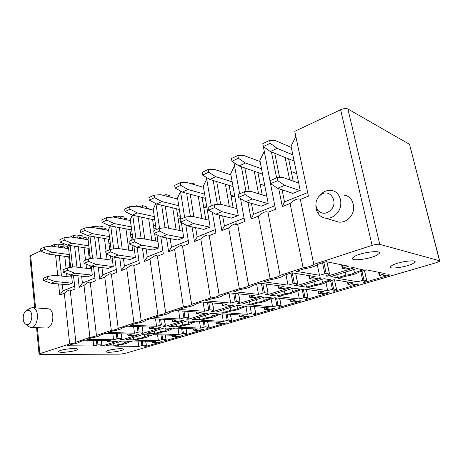 <?xml version="1.0" encoding="UTF-8"?>
<svg xmlns="http://www.w3.org/2000/svg" width="463" height="463" viewBox="0 0 463 463"><rect width="100%" height="100%" fill="white"/><g stroke="black" fill="none" stroke-linecap="round" stroke-linejoin="round"><path stroke-width="0.69" d="M75.857 342.001L75.88 342.174C75.347 342.84 73.276 343.442 69.67 343.968L39.841 353.697L39.054 354.126L40.617 354.455L120.044 354.149L124.877 353.454L436.702 262.573L439.775 261.19L439.52 260.75L379.764 244.36C377.935 244.047 375.383 244.377 372.102 245.355L313.798 264.367C312.085 265.889 308.52 267.053 303.109 267.851L280.109 275.352L267.955 212.286L275.497 209.288L263.273 146.14M75.88 342.174L89.92 337.365C93.676 336.815 95.853 336.179 96.443 335.449L111.311 330.391C115.235 329.818 117.527 329.135 118.187 328.342L133.94 323.012C138.043 322.41 140.463 321.675 141.203 320.813L157.924 315.193C162.224 314.562 164.787 313.769 165.615 312.826L183.383 306.888C187.897 306.222 190.617 305.377 191.555 304.341L210.462 298.062C215.208 297.362 218.108 296.442 219.167 295.301L239.319 288.652C244.319 287.911 247.421 286.91 248.625 285.654L270.132 278.604C275.375 277.823 278.703 276.741 280.109 275.352M354.635 256.352L352.569 257.943C349.692 261.566 369.381 259.321 376.888 255.2L379.203 253.504C382.444 249.794 361.846 252.156 354.635 256.352M120.004 344.848C124.738 344.073 127.47 343.257 128.193 342.394L132.702 340.982L155.672 341.37L152.373 342.498L155.695 342.545L162.172 341.619L146.215 346.289L144.728 346.278L146.366 345.363L142.888 345.294L138.75 346.365L115.652 346.174L120.004 344.848M71.522 344.339C76.36 343.558 79.115 342.707 79.781 341.798L84.341 340.178L110.854 340.618L107.578 341.839L111.392 341.891L118.389 340.901L102.213 345.913L100.506 345.902L101.819 344.883L97.971 344.842L93.711 345.988L67.129 345.768L71.522 344.339M166.078 339.587L162.663 339.46L158.352 340.577L135.404 340.16L139.982 338.771C144.925 337.961 147.795 337.087 148.6 336.161L153.334 334.708L176.114 335.334L172.618 336.526L175.911 336.607L182.52 335.663L165.783 340.565L164.307 340.536L166.078 339.587M121.977 338.708L118.024 338.569L113.574 339.767L87.073 339.292L91.703 337.787C96.767 336.96 99.672 336.057 100.419 335.067L105.24 333.389L131.631 334.112L128.141 335.403L131.938 335.496L139.091 334.489L122.058 339.767L120.363 339.732L121.977 338.708M197.145 330.368L203.894 329.413L186.317 334.558L184.853 334.512L186.832 333.476L183.429 333.337L178.926 334.5L156.176 333.846L160.997 332.376C166.101 331.537 169.128 330.617 170.077 329.615L175.06 328.099L197.597 328.99L193.708 330.183L197.145 330.368M153.594 328.759L159.237 327.665L160.916 327.729L142.957 333.291L141.273 333.238L143.102 332.121L139.149 331.959L134.496 333.215L108.128 332.451L113.018 330.866C118.325 329.997 121.399 329.025 122.232 327.949L127.331 326.218L153.548 327.254L149.595 328.539L153.594 328.759M154.59 333.516L160.267 331.786C163.416 331.444 165.366 330.952 166.113 330.31L165.939 330.055L171.773 328.273L164.162 327.978L146.921 333.291L154.59 333.516L154.248 331.033M219.468 323.811L226.372 322.838L207.881 328.244L206.44 328.186L208.61 327.075L205.254 326.895L200.554 328.117L178.052 327.191L183.128 325.645C188.377 324.783 191.566 323.811 192.706 322.734L197.961 321.137L220.197 322.317L216.094 323.579L219.468 323.811M176.455 321.64L182.289 320.506L183.944 320.593L164.996 326.467L163.317 326.398L165.355 325.194L161.448 324.98L156.569 326.305L130.387 325.223L135.561 323.544C141.134 322.63 144.387 321.588 145.33 320.408L150.718 318.619L176.692 320.002L172.508 321.368L176.455 321.64M176.536 326.82L182.52 324.997C185.779 324.644 187.816 324.123 188.638 323.429L188.499 323.168L194.657 321.293L187.133 320.894L168.943 326.502L176.536 326.82L176.16 324.279M242.977 316.906L250.032 315.911L230.562 321.611L229.144 321.53L231.529 320.344L228.23 320.118L223.311 321.397L201.121 320.176L206.481 318.544C211.869 317.659 215.237 316.634 216.591 315.471L222.142 313.781L244.007 315.291L239.672 316.623L242.977 316.906M200.618 314.117L206.66 312.936L208.292 313.052L188.256 319.256L186.601 319.163L188.863 317.878L185.009 317.606L179.893 319.001L153.953 317.572L159.446 315.789C165.279 314.828 168.74 313.706 169.823 312.421L175.523 310.563L201.179 312.334L196.734 313.787L200.618 314.117M199.686 319.759L206 317.832C209.374 317.473 211.51 316.918 212.413 316.165L218.82 313.92L211.412 313.41L192.18 319.337L199.686 319.759L199.275 317.155M267.764 309.62L273.61 308.491L274.976 308.613L254.453 314.62L253.058 314.522L255.674 313.254L252.445 312.976L247.294 314.319L225.481 312.768L231.141 311.043C236.686 310.129 240.251 309.047 241.836 307.791L247.705 306.002L269.13 307.872L264.535 309.29L267.764 309.62M226.204 306.153L232.467 304.926L234.07 305.065L212.853 311.64L211.221 311.524L213.738 310.135L209.947 309.805L204.565 311.275L178.961 309.452L184.789 307.559C190.802 306.57 194.477 305.372 195.814 303.977L201.88 302.009L227.13 304.208L222.402 305.754L226.204 306.153M224.133 312.299L230.817 310.256C234.307 309.892 236.552 309.296 237.554 308.48L244.377 306.118L237.102 305.493L216.748 311.767L224.133 312.299L223.687 309.625M293.936 301.934L299.983 300.759L301.315 300.904L279.64 307.247L278.28 307.125L281.151 305.765L278.003 305.435L272.597 306.847L251.241 304.932L257.237 303.103C262.943 302.165 266.723 301.019 268.563 299.659L274.785 297.767L295.672 300.036L290.805 301.54L293.936 301.934M253.348 297.703L259.841 296.424L261.41 296.592L238.902 303.566L237.305 303.421L240.094 301.928L236.385 301.535L230.719 303.086L205.531 300.823L211.73 298.809C217.94 297.784 221.852 296.517 223.467 294.995L229.926 292.9L254.673 295.585L249.632 297.234L253.348 297.703M250.003 304.405L257.075 302.246C260.698 301.87 263.065 301.234 264.176 300.342L271.445 297.859L264.338 297.096L242.757 303.745L250.003 304.405L249.511 301.668M321.617 293.802L327.879 292.587L329.17 292.755L306.246 299.463L304.92 299.312L308.069 297.859L305.019 297.466L299.341 298.953L278.529 296.627L284.89 294.694C290.77 293.727 294.775 292.512 296.905 291.042L303.514 289.034L323.764 291.742L318.585 293.345L321.617 293.802M282.187 288.727L288.929 287.396L290.457 287.598L266.543 295.006L264.981 294.833L268.077 293.218L264.46 292.749L258.487 294.387L233.821 291.632L240.43 289.485C246.843 288.432 251.015 287.077 252.948 285.422L259.847 283.182L283.964 286.412L278.581 288.177L282.187 288.727M277.412 296.042L284.913 293.75C288.68 293.363 291.181 292.68 292.413 291.707L300.169 289.097L293.264 288.177L270.34 295.244L277.412 296.042L276.874 293.229M350.931 285.191L357.424 283.923L358.663 284.126L334.384 291.233L333.1 291.053L336.56 289.485L333.62 289.022L327.648 290.596L307.49 287.818L314.244 285.769C320.309 284.768 324.569 283.472 327.017 281.88L334.043 279.745L353.541 282.951L348.026 284.658L350.931 285.191M312.884 279.172L319.904 277.777L321.374 278.02L295.915 285.908L294.393 285.694L297.842 283.952L294.335 283.402L288.027 285.139L264.003 281.834L271.063 279.536C277.696 278.448 282.158 276.996 284.45 275.19L291.823 272.794L315.17 276.637L309.411 278.529L312.884 279.172M306.506 287.164L314.481 284.728C318.405 284.328 321.05 283.593 322.422 282.528L330.704 279.779L324.036 278.691L299.642 286.209L306.506 287.164L305.921 284.276M382.033 276.052L388.775 274.733L389.956 274.97L364.196 282.505L362.963 282.297L366.765 280.613L363.953 280.074L357.662 281.736L338.274 278.46L345.462 276.272C351.724 275.242 356.255 273.859 359.062 272.134L366.551 269.86L385.158 273.621L379.272 275.444L382.033 276.052M345.63 268.974L352.945 267.516L354.351 267.799L327.191 276.214L325.726 275.965L329.552 274.079L326.189 273.436L319.505 275.282L296.274 271.353L303.832 268.899C310.702 267.764 315.482 266.213 318.174 264.24L326.085 261.67L348.494 266.202L342.313 268.239L345.63 268.974M337.446 277.719L345.936 275.132C350.028 274.721 352.841 273.928 354.38 272.753L363.224 269.854L356.846 268.575L330.837 276.596L337.446 277.719L336.804 274.756M150.07 334.894L142.39 334.691L126.034 339.732L133.755 339.877L139.149 338.227C142.193 337.897 144.062 337.429 144.745 336.838L144.531 336.589L150.07 334.894M129.461 341.185L121.728 341.057L106.183 345.849L113.95 345.919L119.078 344.35C122.029 344.026 123.818 343.587 124.449 343.037L124.2 342.794L129.461 341.185M111.942 349.606C108.325 350.317 106.305 350.989 105.882 351.62C106.664 352.586 110.582 352.499 117.625 351.371C121.231 350.665 123.262 349.993 123.719 349.351C123.013 348.379 119.089 348.465 111.942 349.606M412.377 263.893L414.883 262.255C417.701 259.234 399.633 261.497 392.653 265.056L390.378 266.601C387.832 269.553 405.166 267.4 412.377 263.893M71.811 351.353C75.417 350.641 77.431 349.953 77.848 349.276C76.899 348.147 72.448 348.205 64.484 349.461C60.861 350.178 58.865 350.867 58.483 351.533C59.536 352.656 63.975 352.598 71.811 351.353M295.342 134.079L295.035 134.224L295.614 136.984L291.03 146.181L300.209 190.368L292.454 193.528L292.385 193.187M372.102 245.355L340.623 109.743L294.763 131.318L308.422 196.196L300.354 199.403L313.798 264.367M340.623 109.743C343.644 108.481 346.075 108.226 347.91 108.979L409.518 144.329L439.676 260.808M29.91 256.415L30.633 255.617L40.727 250.865M61.544 247.624L60.097 246.333L59.866 244.146L58.17 244.939L54.489 244.389L50.508 246.258M59.866 244.146L63.819 244.742L64.05 246.918L65.497 248.209M63.929 245.801L67.216 246.293L67.459 248.492M291.239 171.588L296.737 173.648M260.142 184.106L264.772 185.622M231.031 195.982L234.926 197.111M203.714 207.245L206.973 208.078M178.024 217.923L180.732 218.536M153.814 228.045L156.048 228.49M130.965 237.652L132.771 237.976M109.355 246.773L110.79 246.999M88.89 255.443L89.99 255.599M69.473 263.69L70.278 263.794M146.395 208.026L149.092 208.645L149.161 209.137M124.084 218.229L126.96 218.82L127.105 219.867M102.96 227.9L105.998 228.462L106.189 229.966M82.941 237.079L86.112 237.606L86.332 239.493M191.057 183.701L190.924 182.891L189.894 183.365M190.924 182.891L194.72 183.99L194.854 184.801M166.124 196.063L165.899 194.582L163.937 195.502M165.899 194.582L169.747 195.583L169.973 197.053M142.581 207.627L142.297 205.618L140.196 206.602L136.562 205.763L135.485 206.272M142.297 205.618L146.181 206.521L146.464 208.518M120.461 218.507L119.986 216.042L118.001 216.973L114.349 216.221L112.411 217.13M119.986 216.042L123.899 216.858L124.373 219.312M99.927 228.82L99.157 228.201L98.874 225.915L96.993 226.795L93.323 226.112L90.626 227.379M98.874 225.915L102.809 226.65L103.087 228.925L103.857 229.538M80.29 238.503L79.121 237.502L78.86 235.268L77.078 236.101L73.397 235.488L70.023 237.079M78.86 235.268L82.808 235.933L83.062 238.156L84.237 239.151M303.109 267.851L290.081 203.489L282.308 206.579L284.508 201.874L282.089 189.778M271.445 151.98L276.596 177.879M278.743 188.672L282.308 206.579M270.132 278.604L258.354 216.105L251.085 218.993L253.493 214.328L251.444 203.355M241.414 166.778L246.009 191.595M248.006 202.372L251.085 218.993M233.965 162.611L239.649 193.783M240.529 198.604L244.713 221.528L237.658 224.335L248.648 285.607M206.429 177.41L211.284 205.989M212.361 212.332L215.874 232.993L209.253 235.626L219.207 295.209M239.319 288.652L228.664 227.912L221.852 230.62L224.433 226.002L222.68 215.932M213.206 180.495L217.344 204.49M219.167 215.064L221.852 230.62M180.454 191.028L184.639 217.46M185.825 224.954L188.8 243.758L182.578 246.235L191.595 304.214M210.462 298.062L200.809 238.983L194.414 241.53L197.145 236.963L195.635 227.646M186.664 193.268L190.397 216.51M192.058 226.876L194.414 241.53M183.383 306.888L174.638 249.389L168.619 251.785L171.478 247.271L170.164 238.59M161.651 205.202L165.025 227.755M166.541 237.913L168.619 251.785M155.927 203.639L159.573 228.392M160.788 236.628L163.329 253.886L157.472 256.218L165.65 312.675M157.924 315.193L149.995 259.187L144.317 261.445L147.286 256.988L146.14 248.857M136.562 205.763L136.631 206.261M138.043 216.395L141.105 238.376M142.482 248.255L144.317 261.445M132.725 215.26L135.977 238.972M137.129 247.369L139.334 263.43L133.807 265.623L141.221 320.639M110.75 225.973L113.678 248.909M114.743 257.249L116.682 272.435L111.456 274.513L118.187 328.151M133.94 323.012L126.746 268.436L121.387 270.566L124.449 266.161L123.442 258.499M114.349 216.221L114.483 217.286M115.733 226.916L118.54 248.567M119.755 257.972L121.387 270.566M89.932 236.043L92.571 258.267M93.549 266.532L95.262 280.954L90.32 282.916L96.42 335.247M111.311 330.391L104.783 277.163L99.719 279.177L102.855 274.831L101.97 267.591M93.323 226.112L93.509 227.646M94.614 236.836L97.184 258.14M98.266 267.122L99.719 279.177M89.92 337.365L84 285.428L79.202 287.338L82.402 283.043L81.621 276.174M73.397 235.488L73.611 237.409M74.595 246.2L76.945 267.151M77.906 275.763L79.202 287.338M70.191 245.535L72.564 267.105M73.467 275.277L74.983 289.016L70.295 290.88L75.828 341.96M69.67 343.968L64.305 293.258L59.756 295.07L63.009 290.833L62.32 284.288M54.489 244.389L54.721 246.623M55.595 255.061L57.736 275.664M58.598 283.935L59.756 295.07M293.201 181.131L288.617 158.844M279.646 177.601L274.785 153.317M307.663 192.573L284.508 201.874M289.664 179.87L285.081 157.432M345.936 275.132L345.282 272.14M354.444 272.533L353.773 269.524M290.081 203.489C294.653 199.495 298.079 198.135 300.354 199.403M319.505 275.282L317.334 264.853M327.191 276.214L327.005 275.346M364.196 282.505L364.04 281.828M260.901 206.052L260.958 206.348L268.21 203.396L259.893 160.406L264.194 151.627M262.203 194.854L257.926 172.543M249.216 191.41L244.846 167.976M274.808 205.769L253.493 214.328M258.557 193.725L254.285 171.275M314.481 284.728L313.885 281.822M322.462 282.291L321.849 279.363M258.354 216.105C262.828 212.222 266.028 210.949 267.955 212.286M288.027 285.139L285.989 274.692M295.915 285.908L295.741 285.023M327.648 290.596L325.952 282.534M334.384 291.233L334.24 290.544M231.413 218.096L238.254 215.584L230.713 173.741L234.544 165.783M234.342 224.069L237.756 224.879M233.103 207.586L229.133 185.385M220.648 204.252L216.707 181.571M244.088 218.108L224.433 226.002M229.37 206.585L225.412 184.245M284.913 293.75L284.369 290.92M292.425 291.459L291.864 288.611M228.664 227.912C232.947 224.196 235.933 222.981 237.617 224.271L237.658 224.335M258.487 294.387L256.629 284.224M266.543 295.006L266.375 294.109M299.341 298.953L297.721 290.793M306.246 299.463L306.107 298.774M203.732 229.393L210.156 227.02L203.309 186.265L206.712 179.071M205.751 219.462L202.076 197.446M193.858 216.684L190.218 194.234M215.307 229.665L197.145 236.963M201.949 218.571L198.286 196.416M257.075 302.246L256.577 299.486M264.153 300.088L263.638 297.31M200.809 238.983C204.889 235.447 207.679 234.278 209.178 235.476L209.253 235.626M230.719 303.086L229.029 293.189M238.902 303.566L238.746 302.657M272.597 306.847L271.11 298.89M279.64 307.247L279.507 306.552M177.705 240.013L183.747 237.768L181.38 222.657M179.991 230.574L176.606 208.796M180.825 219.097L177.526 198.042L180.541 191.566M168.601 228.242L165.256 206.07M188.285 240.517L171.478 247.271M176.131 229.781L172.757 207.875M230.817 310.256L230.354 307.571M237.49 308.219L237.021 305.516M174.638 249.389C178.527 246.015 181.143 244.886 182.486 246.009L182.578 246.235M204.565 311.275L203.101 302.113M212.853 311.64L212.702 310.714M247.294 314.319L245.917 306.547M254.453 314.62L254.326 313.914M153.189 250.014L158.878 247.89L156.969 234.793M155.695 241.003L154.63 233.67M154.179 230.568L152.576 219.503M156.222 229.689L153.224 209.149L155.782 203.564M144.757 239.035L141.684 217.176M140.266 207.094L140.196 206.602M162.866 250.726L147.286 256.988M151.795 240.297L148.687 218.669M206 317.832L205.584 315.21M212.314 315.905L211.915 313.445M149.995 259.187C153.71 255.964 156.17 254.876 157.374 255.917L157.472 256.218M179.893 319.001L178.654 310.783M188.256 319.256L188.111 318.312M223.311 321.397L222.043 313.81M230.562 321.611L230.441 320.888M130.045 259.448L135.416 257.44L133.865 246.009M132.742 250.813L131.978 245.164M131.336 240.395L129.877 229.613M133.003 239.678L130.277 219.63L132.296 215.156M122.215 249.146L119.396 227.617M118.14 218.032L118.001 216.973M138.912 260.351L124.449 266.161M128.807 250.188L125.959 228.867M120.299 218.386L124.211 219.184M182.52 324.997L182.138 322.433M188.499 323.168L188.157 320.952M126.746 268.436C130.306 265.345 132.632 264.292 133.714 265.264L133.807 265.623M156.569 326.305L155.527 318.88M164.996 326.467L164.851 325.495M200.554 328.117L199.466 321.218M207.881 328.244L207.765 327.515M108.174 268.366L113.25 266.462L111.982 256.438M111.027 260.061L110.495 255.813M109.725 249.702L108.4 239.174M111.074 249.279L108.579 229.55L110.211 225.869M100.876 258.649L98.295 237.461M97.178 228.317L96.993 226.795M116.3 269.431L102.855 274.831M107.069 259.511L106.397 254.077M106.044 251.282L104.459 238.509M99.157 228.201L103.087 228.925M160.267 331.786L159.914 329.286M165.939 330.055L165.65 328.035M104.783 277.163C108.203 274.206 110.402 273.182 111.38 274.096L111.456 274.513M134.496 333.215L133.61 326.467M142.957 333.291L142.824 332.295M178.926 334.5L177.995 328.215M186.317 334.558L186.201 333.811M87.466 276.81L92.276 274.999L91.234 266.173M90.453 268.8L90.094 265.721M89.278 258.771L88.039 248.237M133.755 339.877L133.442 337.446M90.343 258.609L88.028 238.937L89.342 235.939M80.649 267.602L78.288 246.762M77.292 238.011L77.078 236.101M94.915 278.02L82.402 283.043M86.483 268.314L85.991 264.084M85.533 260.113L84.087 247.641M79.121 237.502L83.062 238.156M139.149 338.227L138.825 335.791M144.531 336.589L144.282 334.743M84 285.428C87.287 282.592 89.371 281.597 90.262 282.447L90.32 282.916M113.574 339.767L112.816 333.597M122.058 339.767L121.931 338.742M158.352 340.577L157.547 334.824M165.783 340.565L165.673 339.801M67.829 284.814L72.39 283.09L71.51 275.063M70.932 277.071L70.706 274.976L63.298 272.186L63.043 269.79L67.303 267.955L74.259 266.827L91.558 268.934M69.896 267.533L68.727 256.838M113.95 345.919L113.661 343.546M70.677 267.411L68.536 247.844L69.572 245.442M61.452 276.058L59.293 255.559M58.407 247.167L58.17 244.939M74.665 286.151L63.009 290.833M66.956 276.642L66.608 273.436M66.076 268.482L64.762 256.299M60.097 246.333L64.05 246.918M119.078 344.35L118.783 341.966M124.2 342.794L123.98 341.098M64.305 293.258C67.465 290.532 69.456 289.566 70.266 290.359L70.295 290.88M93.711 345.988L93.063 340.322M102.213 345.913L101.565 340.467M138.75 346.365L138.049 341.075M146.215 346.289L146.111 345.514M318.857 196.48L321.033 194.587C329.835 188.163 338.875 201.856 330.941 209.971C326.149 214.276 321.756 214.357 317.757 210.202C314.967 205.705 315.332 201.127 318.857 196.48M318.822 196.515L322.948 192.481C325.657 190.744 328.475 190.079 331.41 190.484C340.855 191.422 344.264 205.989 336.682 213.703C333.412 217.106 329.714 218.594 325.593 218.166C322.665 217.737 320.28 216.331 318.44 213.952C316.553 211.377 315.702 208.333 315.888 204.831M335.478 221.129L338.667 222.09C342.73 222.518 346.365 221.088 349.571 217.801C357.014 210.341 353.634 196.185 344.333 195.224M294.115 161.043L270.317 151.528L263.349 146.528L270.224 143.298L269.645 140.405L275.624 140.752L291.285 147.419M270.317 151.528L277.158 148.374L270.224 143.298M292.824 154.821L277.158 148.374M263.349 146.528L262.787 143.652L269.645 140.405M292.882 193.349L277.615 188.296L270.629 183.666L270.051 180.697L277.071 177.676L283.032 177.503L298.699 183.093M270.629 183.666L277.667 180.663L277.071 177.676M277.615 188.296L284.618 185.362L277.667 180.663M299.775 190.548L284.618 185.362M262.556 174.163L239.047 165.957L231.951 161.292L238.37 158.277L237.849 155.464L244.053 155.591L260.119 161.57M239.047 165.957L245.442 163.005L238.37 158.277M261.514 168.775L245.442 163.005M231.951 161.292L231.448 158.496L237.849 155.464M261.358 206.18L245.633 201.694L238.509 197.377L237.988 194.501L244.539 191.682L250.738 191.317L266.833 196.277M238.509 197.377L245.072 194.576L244.539 191.682M245.633 201.694L252.167 198.957L245.072 194.576M267.805 203.558L252.167 198.957M233.028 186.577L209.791 179.447L202.603 175.089L208.605 172.265L208.136 169.527L214.525 169.475L230.91 174.84M209.791 179.447L215.781 176.687L208.605 172.265M232.177 181.855L215.781 176.687M202.603 175.089L202.146 172.369L208.136 169.527M231.83 218.2L215.741 214.219L208.518 210.185L208.043 207.383L214.166 204.75L220.567 204.229L237.004 208.634M208.518 210.185L214.647 207.569L214.166 204.75M215.741 214.219L221.858 211.655L214.647 207.569M237.872 215.741L221.858 211.655M205.335 198.332L182.364 192.104L175.107 188.019L180.732 185.368L180.31 182.706L186.849 182.486L203.483 187.307M182.364 192.104L187.984 189.512L180.732 185.368M204.634 194.142L187.984 189.512M230.898 195.241L234.793 196.37M175.107 188.019L174.69 185.368L180.31 182.706M204.125 229.474L187.746 225.944L180.443 222.171L180.014 219.45L185.75 216.979L192.307 216.319L209.016 220.226M180.443 222.171L186.184 219.717L185.75 216.979M187.746 225.944L193.476 223.542L186.184 219.717M209.797 227.165L193.476 223.542M179.314 209.45L156.598 203.986L149.289 200.155L154.578 197.666L154.196 195.073L160.852 194.709L177.682 199.038M156.598 203.986L161.876 201.555L154.578 197.666M178.724 205.705L161.876 201.555M203.448 205.665L206.712 206.504M149.289 200.155L148.912 197.574L154.196 195.073M178.07 240.077L161.46 236.952L154.104 233.416L153.722 230.765L159.104 228.444L165.789 227.663L182.706 231.13M154.104 233.416L159.498 231.112L159.104 228.444M161.46 236.952L166.848 234.7L159.498 231.112M183.412 237.907L166.848 234.7M154.804 219.977L132.343 215.179L125.004 211.568L129.981 209.23L129.64 206.701L136.388 206.209L153.363 210.098M132.343 215.179L137.314 212.882L129.981 209.23M154.312 216.603L137.314 212.882M177.67 215.671L180.385 216.29M125.004 211.568L124.669 209.05L129.64 206.701M153.525 250.066L136.747 247.306L129.356 243.984L129.009 241.402L134.073 239.221L140.856 238.335L157.929 241.402M129.356 243.984L134.426 241.819L134.073 239.221M136.747 247.306L141.811 245.187L134.426 241.819M158.56 248.018L141.811 245.187M131.683 229.955L109.476 225.73L102.12 222.327L106.814 220.122L106.502 217.651L113.325 217.049L130.404 220.544M109.476 225.73L114.164 223.56L106.814 220.122M131.266 226.899L114.164 223.56M153.409 225.255L155.643 225.713M102.12 222.327L101.814 219.873L106.502 217.651M130.363 259.494L113.458 257.063L106.05 253.932L105.738 251.415L110.512 249.36L117.371 248.382L134.554 251.096M106.05 253.932L110.831 251.895L110.512 249.36M113.458 257.063L118.233 255.061L110.831 251.895M135.121 257.561L118.233 255.061M109.829 239.417L87.872 235.69L80.521 232.484L84.955 230.395L84.671 227.987L91.547 227.287L108.689 230.424M87.872 235.69L92.311 233.647L84.955 230.395M109.476 236.628L92.311 233.647M130.525 234.423L132.331 234.753M80.521 232.484L80.244 230.088L84.671 227.987M108.469 268.407L91.477 266.271L84.063 263.32L83.786 260.866L88.288 258.921L95.21 257.862L112.468 260.258M84.063 263.32L88.578 261.392L88.288 258.921M91.477 266.271L95.991 264.379L88.578 261.392M112.966 266.578L95.991 264.379M89.139 248.405L67.442 245.118L60.097 242.085L64.293 240.112L64.039 237.762L70.949 236.969L88.126 239.788M67.442 245.118L71.638 243.179L64.293 240.112M88.838 245.847L71.638 243.179M108.903 243.191L110.333 243.422M60.097 242.085L59.849 239.741L64.039 237.762M63.298 272.186L67.563 270.363L67.303 267.955M87.744 276.839L70.7 274.976L74.965 273.187L67.563 270.363M92.004 275.109L74.965 273.187M69.531 256.942L48.083 254.048L40.756 251.177L44.732 249.308L44.5 247.011L51.439 246.142L68.622 248.666M48.083 254.048L52.059 252.213L44.732 249.308M69.271 254.592L52.059 252.213M88.433 251.571L89.533 251.727M40.756 251.177L40.53 248.891L44.5 247.011M68.096 284.838L51.028 283.217L43.638 280.578L43.412 278.24L47.446 276.504L54.431 275.311L71.742 277.158M43.638 280.578L47.677 278.853L47.446 276.504M51.028 283.217L55.068 281.521L47.677 278.853M72.135 283.194L55.068 281.521M28.052 326.207L30.818 327.497C37.688 328.342 40.206 310.303 33.55 307.959L32.231 307.635L29.273 308.671M29.019 310.424L26.408 310.609C22.675 312.467 21.998 321.756 25.448 323.978L25.974 324.297C31.183 327.162 34.412 312.461 29.019 310.424M32.231 307.635L48.916 308.867C55.595 311.177 53.135 328.834 46.248 328.001L30.818 327.497M39.841 353.697L37.399 327.711M35.535 307.831L30.633 255.617M324.823 273.616L322.549 262.816M323.857 262.394L326.189 273.436M329.482 274.015L326.895 261.838M342.163 264.923L342.828 267.979M362.714 280.242L360.775 271.613M361.962 271.254L363.953 280.074M366.713 280.561L364.433 270.502M379.145 272.406L379.793 275.201M293.01 283.582L290.943 273.083M292.251 272.869L294.335 283.402M297.755 283.888L295.678 273.43M309.336 275.676L309.869 278.298M332.411 289.19L330.628 280.786M331.792 280.428L333.62 289.022M336.503 289.439L334.442 279.808M347.968 282.036L348.494 284.444M263.169 292.923L261.41 283.391M262.764 283.57L264.46 292.749M267.984 293.16L266.283 284.045M278.558 285.688L278.992 287.969M303.838 297.628L302.194 289.433M303.334 289.086L305.019 297.466M307.999 297.807L306.303 289.404M318.573 291.048L319.007 293.148M235.123 301.708L233.67 293.305M234.984 293.449L236.385 301.535M239.99 301.87L238.59 293.837M249.644 295.041L250.003 297.049M276.851 305.592L275.381 297.831M276.585 297.964L278.003 305.435M281.07 305.719L279.652 298.299M290.822 299.509L291.181 301.361M208.72 309.973L207.505 302.501M208.778 302.611L209.947 309.805M213.622 310.077L212.453 302.929M222.431 303.797L222.732 305.586M251.316 313.133L250.084 306.211M255.588 313.208L254.395 306.587M264.576 307.478L264.882 309.128M183.811 317.774L182.792 311.067M184.025 311.153L185.009 317.606M188.742 317.826L187.752 311.408M196.781 312.033L197.035 313.636M227.13 320.274L226.083 314.053M227.217 314.134L228.23 320.118M231.431 320.303L230.418 314.354M239.724 314.996L239.984 316.478M160.279 325.142L159.417 319.082M160.615 319.146L161.448 324.98M165.222 325.148L164.388 319.348M164.475 319.354L165.308 325.153M172.56 319.783L172.774 321.229M204.177 327.046L203.28 321.42M204.391 321.478L205.254 326.895M208.506 327.04L207.644 321.652M216.157 322.103L216.377 323.446M138.009 332.116L137.274 326.612M138.443 326.658L139.149 331.959M142.963 332.075L142.251 326.809M142.349 326.809L143.061 332.087M149.659 327.098L149.838 328.412M182.376 333.487L181.606 328.36M182.688 328.4L183.429 333.337M186.722 333.435L185.981 328.533M193.777 328.84L193.968 330.061M116.902 338.725L116.277 333.696M117.417 333.725L118.024 338.569M121.856 338.644L121.248 333.829M121.364 333.835L121.972 338.656M127.967 334.014L128.118 335.212M161.633 339.61L160.968 334.917M162.021 334.946L162.663 339.46M165.997 339.529L165.349 335.038M165.43 335.038L166.072 339.535M172.502 335.235L172.664 336.352M96.877 344.999L96.339 340.38M97.45 340.398L97.971 344.842M101.819 344.883L101.299 340.461M101.426 340.461L101.947 344.894M107.393 340.56L107.526 341.665M141.881 345.439L141.302 341.127M142.332 341.144L142.888 345.294M146.244 345.329L145.689 341.202M145.776 341.202L146.337 345.334M152.246 341.312L152.391 342.336M439.52 260.75L409.518 144.329M379.764 244.36L347.91 108.979M353.668 269.559L354.38 272.753M326.953 261.85L329.546 274.032M341.561 264.801L342.313 268.239M364.474 270.49L366.76 280.578M378.537 272.279L379.272 275.444M321.768 279.392L322.422 282.528M295.747 273.442L297.831 283.912M308.809 275.595L309.411 278.529M334.494 279.82L336.555 289.456M347.429 281.95L348.026 284.658M291.812 288.628L292.413 291.707M266.37 284.056L268.071 293.183M278.095 285.625L278.581 288.177M306.367 289.416L308.063 297.831M318.098 290.984L318.585 293.345M237.617 224.271L248.625 285.654M263.615 297.315L264.176 300.342M238.682 293.849L240.089 301.899M249.233 294.995L249.632 297.234M279.727 298.305L281.145 305.742M290.399 299.463L290.805 301.54M209.178 235.476L219.167 295.301M212.558 302.941L213.732 310.106M222.066 303.769L222.402 305.754M254.476 306.593L255.669 313.231M264.199 307.444L264.535 309.29M182.486 246.009L191.555 304.341M187.868 311.42L188.858 317.855M196.457 312.01L196.734 313.787M230.51 314.36L231.523 320.327M239.383 314.973L239.672 316.623M157.374 255.917L165.615 312.826M164.515 319.354L165.349 325.176M172.271 319.771L172.508 321.368M207.742 321.658L208.61 327.057M215.851 322.086L216.094 323.579M133.714 265.264L141.203 320.813M142.384 326.809L143.096 332.104M149.399 327.086L149.595 328.539M186.085 328.539L186.832 333.458M193.499 328.828L193.708 330.183M111.38 274.096L118.187 328.342M121.387 333.835L122.001 338.673M127.73 334.008L127.898 335.328M165.459 335.038L166.107 339.547M172.248 335.229L172.427 336.462M90.262 282.447L96.443 335.449M101.443 340.461L101.97 344.912M107.179 340.56L107.323 341.769M145.804 341.202L146.366 345.352M152.014 341.306L152.171 342.441M70.266 290.359L70.312 290.764M378.902 252.213L379.203 253.504M414.628 261.242L414.883 262.255M39.054 354.126L36.577 327.682M34.713 307.785L29.898 256.276M321.033 194.587L322.948 192.481M317.757 210.202L318.44 213.952M338.667 222.09L325.593 218.166M25.448 323.978L28.608 326.681M26.408 310.609L29.927 308.225"/></g></svg>
